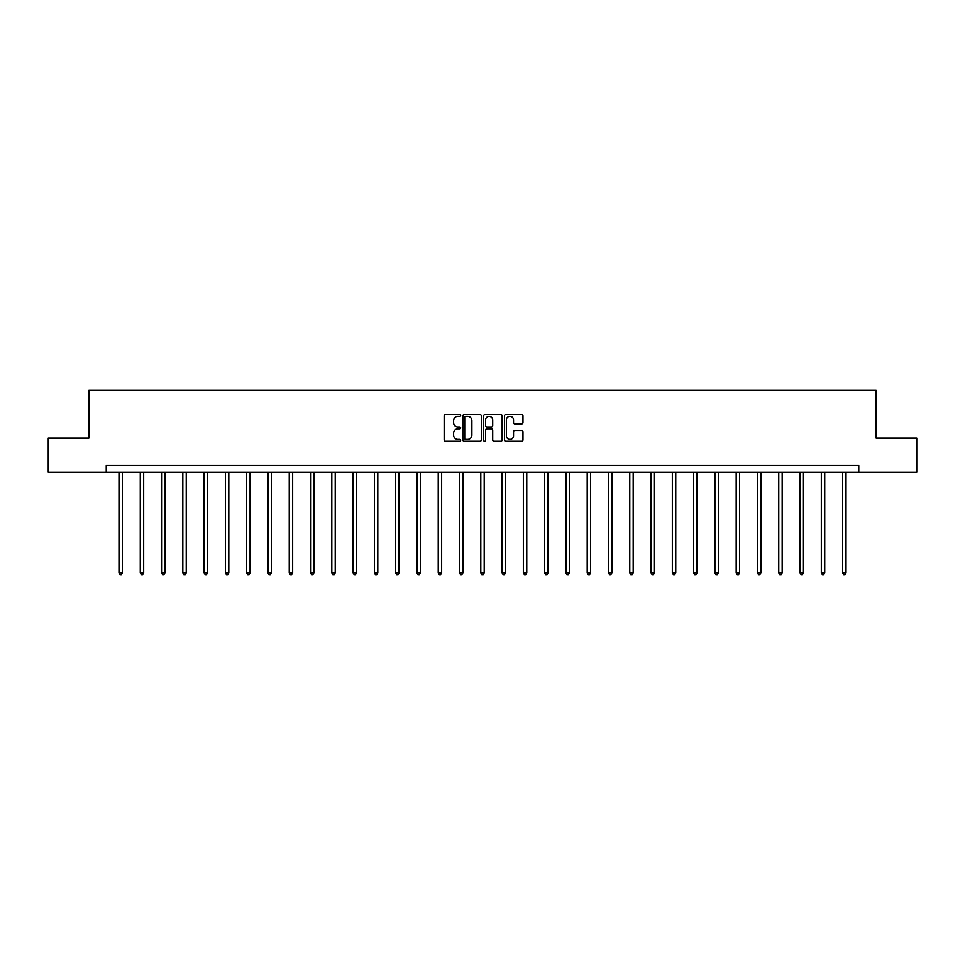 <?xml version="1.0" encoding="UTF-8"?>
<svg xmlns="http://www.w3.org/2000/svg" width="965" height="965" viewBox="0 0 965 965"><rect width="100%" height="100%" fill="white"/><g stroke="black" fill="none" stroke-linecap="round" stroke-linejoin="round"><path stroke-width="1.45" d="M460.667 415.457A0.941 0.941 0 0 0 459.738 414.528L445.504 414.528A1.339 1.339 0 0 0 444.165 415.867L444.165 439.968A1.339 1.339 0 0 0 445.504 441.307L459.738 441.307A0.941 0.941 0 0 0 460.667 440.366A0.941 0.941 0 0 0 459.738 439.437L457.893 439.437A4.282 4.282 0 0 1 453.61 435.143L453.61 433.14A4.282 4.282 0 0 1 457.893 428.858L459.738 428.858A0.941 0.941 0 0 0 460.667 427.917A0.941 0.941 0 0 0 459.738 426.976L457.893 426.976A4.282 4.282 0 0 1 453.61 422.694L453.61 420.68A4.282 4.282 0 0 1 457.893 416.397L459.738 416.397A0.941 0.941 0 0 0 460.667 415.457M521.631 423.961A1.339 1.339 0 0 0 522.97 422.622L522.97 415.867A1.339 1.339 0 0 0 521.631 414.528L505.829 414.528A1.339 1.339 0 0 0 504.49 415.867L504.49 439.968A1.339 1.339 0 0 0 505.829 441.307L521.631 441.307A1.339 1.339 0 0 0 522.97 439.968L522.97 431.801A1.339 1.339 0 0 0 521.631 430.462L514.876 430.462A1.339 1.339 0 0 0 513.537 431.801L513.537 435.854A3.583 3.583 0 0 1 509.954 439.437A3.583 3.583 0 0 1 506.372 435.854L506.372 419.98A3.583 3.583 0 0 1 509.954 416.397A3.583 3.583 0 0 1 513.537 419.98L513.537 422.622A1.339 1.339 0 0 0 514.876 423.961L521.631 423.961M106.234 472.259L48.25 472.259L48.25 438.146L88.901 438.146L88.901 390.403L876.099 390.403L876.099 438.146L916.75 438.146L916.75 472.259L858.766 472.259L858.766 465.432L106.234 465.432L106.234 472.259L858.766 472.259M481.33 415.867A1.339 1.339 0 0 0 479.991 414.528L464.189 414.528A1.339 1.339 0 0 0 462.85 415.867L462.85 439.968A1.339 1.339 0 0 0 464.189 441.307L479.991 441.307A1.339 1.339 0 0 0 481.33 439.968L481.33 415.867M485.009 414.528L500.811 414.528A1.339 1.339 0 0 1 502.15 415.867L502.15 439.968A1.339 1.339 0 0 1 500.811 441.307L494.056 441.307A1.339 1.339 0 0 1 492.705 439.968L492.705 430.197A1.339 1.339 0 0 0 491.366 428.858L486.891 428.858A1.339 1.339 0 0 0 485.552 430.197L485.552 440.366A0.941 0.941 0 0 1 484.611 441.307A0.941 0.941 0 0 1 483.67 440.366L483.67 415.867A1.339 1.339 0 0 1 485.009 414.528M465.661 416.397A0.941 0.941 0 0 0 464.72 417.338L464.72 438.496A0.941 0.941 0 0 0 465.661 439.437L467.603 439.437A4.282 4.282 0 0 0 471.885 435.143L471.885 420.68A4.282 4.282 0 0 0 467.603 416.397L465.661 416.397M492.705 420.052A3.583 3.583 0 0 0 489.134 416.47A3.583 3.583 0 0 0 485.552 420.052L485.552 425.637A1.339 1.339 0 0 0 486.891 426.976L491.366 426.976A1.339 1.339 0 0 0 492.705 425.637L492.705 420.052M118.985 472.259L118.985 572.824L122.398 572.824L122.398 472.259M122.398 572.824L121.373 574.597L120.01 574.597L118.985 572.824M140.275 472.259L140.275 572.824L143.676 572.824L143.676 472.259M143.676 572.824L142.663 574.597L141.288 574.597L140.275 572.824M161.553 472.259L161.553 572.824L164.967 572.824L164.967 472.259M164.967 572.824L163.941 574.597L162.578 574.597L161.553 572.824M182.831 472.259L182.831 572.824L186.245 572.824L186.245 472.259M186.245 572.824L185.22 574.597L183.857 574.597L182.831 572.824M204.122 472.259L204.122 572.824L207.535 572.824L207.535 472.259M207.535 572.824L206.51 574.597L205.147 574.597L204.122 572.824M225.4 472.259L225.4 572.824L228.814 572.824L228.814 472.259M228.814 572.824L227.788 574.597L226.425 574.597L225.4 572.824M246.69 472.259L246.69 572.824L250.092 572.824L250.092 472.259M250.092 572.824L249.066 574.597L247.703 574.597L246.69 572.824M267.968 472.259L267.968 572.824L271.382 572.824L271.382 472.259M271.382 572.824L270.357 574.597L268.994 574.597L267.968 572.824M289.247 472.259L289.247 572.824L292.66 572.824L292.66 472.259M292.66 572.824L291.635 574.597L290.272 574.597L289.247 572.824M310.537 472.259L310.537 572.824L313.939 572.824L313.939 472.259M313.939 572.824L312.925 574.597L311.55 574.597L310.537 572.824M331.815 472.259L331.815 572.824L335.229 572.824L335.229 472.259M335.229 572.824L334.204 574.597L332.841 574.597L331.815 572.824M353.094 472.259L353.094 572.824L356.507 572.824L356.507 472.259M356.507 572.824L355.482 574.597L354.119 574.597L353.094 572.824M374.384 472.259L374.384 572.824L377.798 572.824L377.798 472.259M377.798 572.824L376.772 574.597L375.409 574.597L374.384 572.824M395.662 472.259L395.662 572.824L399.076 572.824L399.076 472.259M399.076 572.824L398.05 574.597L396.687 574.597L395.662 572.824M416.952 472.259L416.952 572.824L420.354 572.824L420.354 472.259M420.354 572.824L419.329 574.597L417.966 574.597L416.952 572.824M438.231 472.259L438.231 572.824L441.644 572.824L441.644 472.259M441.644 572.824L440.619 574.597L439.256 574.597L438.231 572.824M459.509 472.259L459.509 572.824L462.923 572.824L462.923 472.259M462.923 572.824L461.897 574.597L460.534 574.597L459.509 572.824M480.799 472.259L480.799 572.824L484.201 572.824L484.201 472.259M484.201 572.824L483.188 574.597L481.812 574.597L480.799 572.824M502.077 472.259L502.077 572.824L505.491 572.824L505.491 472.259M505.491 572.824L504.466 574.597L503.103 574.597L502.077 572.824M523.356 472.259L523.356 572.824L526.769 572.824L526.769 472.259M526.769 572.824L525.744 574.597L524.381 574.597L523.356 572.824M544.646 472.259L544.646 572.824L548.048 572.824L548.048 472.259M548.048 572.824L547.034 574.597L545.671 574.597L544.646 572.824M565.924 472.259L565.924 572.824L569.338 572.824L569.338 472.259M569.338 572.824L568.313 574.597L566.95 574.597L565.924 572.824M587.202 472.259L587.202 572.824L590.616 572.824L590.616 472.259M590.616 572.824L589.591 574.597L588.228 574.597L587.202 572.824M608.493 472.259L608.493 572.824L611.906 572.824L611.906 472.259M611.906 572.824L610.881 574.597L609.518 574.597L608.493 572.824M629.771 472.259L629.771 572.824L633.185 572.824L633.185 472.259M633.185 572.824L632.159 574.597L630.796 574.597L629.771 572.824M651.061 472.259L651.061 572.824L654.463 572.824L654.463 472.259M654.463 572.824L653.45 574.597L652.075 574.597L651.061 572.824M672.34 472.259L672.34 572.824L675.753 572.824L675.753 472.259M675.753 572.824L674.728 574.597L673.365 574.597L672.34 572.824M693.618 472.259L693.618 572.824L697.032 572.824L697.032 472.259M697.032 572.824L696.006 574.597L694.643 574.597L693.618 572.824M714.908 472.259L714.908 572.824L718.31 572.824L718.31 472.259M718.31 572.824L717.297 574.597L715.933 574.597L714.908 572.824M736.186 472.259L736.186 572.824L739.6 572.824L739.6 472.259M739.6 572.824L738.575 574.597L737.212 574.597L736.186 572.824M757.465 472.259L757.465 572.824L760.878 572.824L760.878 472.259M760.878 572.824L759.853 574.597L758.49 574.597L757.465 572.824M778.755 472.259L778.755 572.824L782.169 572.824L782.169 472.259M782.169 572.824L781.143 574.597L779.78 574.597L778.755 572.824M800.033 472.259L800.033 572.824L803.447 572.824L803.447 472.259M803.447 572.824L802.422 574.597L801.059 574.597L800.033 572.824M821.324 472.259L821.324 572.824L824.725 572.824L824.725 472.259M824.725 572.824L823.712 574.597L822.337 574.597L821.324 572.824M842.602 472.259L842.602 572.824L846.016 572.824L846.016 472.259M846.016 572.824L844.99 574.597L843.627 574.597L842.602 572.824"/></g></svg>
